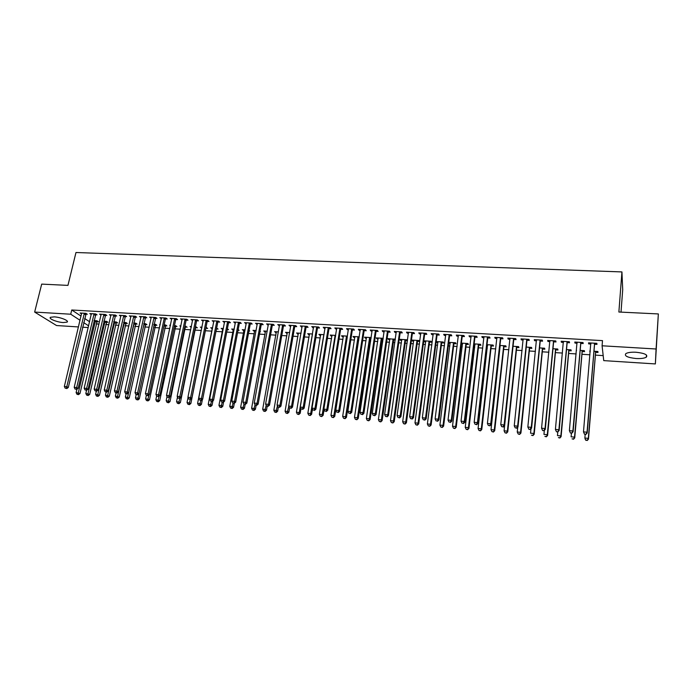 <?xml version="1.0" encoding="UTF-8"?>
<svg xmlns="http://www.w3.org/2000/svg" width="693" height="693" viewBox="0 0 693 693"><rect width="100%" height="100%" fill="white"/><g stroke="black" fill="none" stroke-linecap="round" stroke-linejoin="round"><path stroke-width="1.04" d="M54.219 316.866C60.499 317.143 69.473 320.833 67.082 322.115L63.297 322.557C57.112 322.271 48.12 318.624 50.485 317.307L54.219 316.866M636.009 352.243C644.655 353.196 648.085 354.833 646.309 357.164C644.317 358.307 640.904 358.757 636.087 358.524C627.529 357.579 624.116 355.942 625.857 353.612C627.806 352.477 631.184 352.027 636.009 352.243M96.171 323.908L99.012 324.09M105.734 324.506L108.896 324.705M115.376 325.112L118.858 325.329M125.078 325.719L128.889 325.961M134.858 326.334L138.998 326.594M144.707 326.949L149.186 327.226M154.634 327.564L159.459 327.867M164.631 328.196L169.802 328.517M174.705 328.82L180.232 329.166M184.858 329.452L190.731 329.825M195.079 330.093L201.325 330.483M205.379 330.743L211.876 331.15M215.991 331.401L222.34 331.8M226.741 332.077L232.891 332.458M237.578 332.753L243.512 333.125M248.492 333.437L254.227 333.792M259.503 334.121L265.021 334.468M270.599 334.814L275.892 335.152M281.782 335.516L286.859 335.836M293.052 336.218L297.903 336.529M304.418 336.937L309.043 337.222M315.869 337.647L320.261 337.924M327.425 338.375L331.575 338.634M339.068 339.102L342.983 339.345M350.805 339.83L354.469 340.064M358.272 340.298L358.74 340.332M362.638 340.575L366.06 340.783M369.854 341.025L370.677 341.077M374.575 341.32L377.737 341.519M381.522 341.753L382.718 341.831M386.607 342.073L389.518 342.255M393.295 342.489L394.863 342.585M398.735 342.827L401.386 342.992M405.154 343.234L407.103 343.356M410.975 343.598L413.357 343.745M417.117 343.979L419.456 344.126M423.31 344.369L425.424 344.499M429.175 344.733L431.904 344.906M435.75 345.149L437.586 345.261M441.328 345.495L444.464 345.686M448.293 345.928L449.852 346.024M453.586 346.257L457.12 346.483M460.949 346.717L462.222 346.803M465.939 347.028L469.897 347.28M473.709 347.522L474.696 347.583M478.404 347.808L482.778 348.085M486.581 348.319L487.274 348.362M490.965 348.596L495.772 348.9M503.638 349.393L508.879 349.714M516.415 350.19L522.098 350.545M529.305 350.996L535.438 351.377M542.298 351.81L548.891 352.217M555.405 352.624L562.465 353.066M568.624 353.456L576.152 353.924M581.955 354.288L589.968 354.79M595.408 355.128L603.179 355.613M88.245 327.564L82.545 327.2M78.491 326.94L56.549 325.537L34.65 312.075L70.721 314.215L80.076 320.296M621.015 312.127L622.712 289.691L621.942 271.925L75.97 252.512L67.949 285.386L41.693 284.113L34.65 312.075M621.942 271.925L618.875 312.023L658.35 313.938L655.361 363.929L603.742 360.62L602.087 345.79L656.089 348.995L655.361 363.929M106.401 322.176L107.952 322.271L106.618 321.361L103.785 321.188M95.469 314.761L97.055 314.856L95.66 313.912L89.795 313.565L91.303 314.518M125.736 323.371L127.313 323.466L126.013 322.548L123.605 322.401M115.125 315.921L116.727 316.017L115.376 315.064L109.425 314.717L110.958 315.679M145.357 324.575L146.959 324.679L145.695 323.761L143.728 323.64M135.074 317.099L136.703 317.195L135.386 316.242L129.348 315.887L130.916 316.857M165.272 325.805L166.9 325.909L165.679 324.982L164.163 324.887M160.083 324.939L159.65 324.619L160.144 324.645M155.327 318.295L156.982 318.399L155.708 317.437L149.584 317.073L151.178 318.052M185.481 327.053L187.136 327.157L184.91 326.16M180.769 326.568L179.842 325.849L180.899 325.918M175.892 319.516L177.564 319.612L176.343 318.65L170.123 318.278L171.751 319.265M206.003 328.317L207.675 328.421L205.977 327.451M201.81 328.058L200.338 327.105L201.984 327.209M196.769 320.746L198.475 320.85L197.297 319.88L190.973 319.508L192.637 320.504M227.217 329.625L228.534 329.703L227.382 328.768M222.817 329.348L221.145 328.387L223.397 328.525M217.974 322.002L219.707 322.098L218.581 321.128L212.162 320.746L213.851 321.751M248.96 330.959L249.714 331.011L249.056 330.414M243.979 330.656L242.281 329.677L245.14 329.859M239.518 323.267L241.277 323.371L240.194 322.401L233.68 322.011L235.403 323.025M265.471 331.982L263.73 330.994L267.238 331.211M261.4 324.567L263.184 324.671L262.153 323.683L255.535 323.293L257.294 324.324M287.292 333.324L285.525 332.328L289.691 332.588M283.628 325.875L285.447 325.979L284.468 325L277.737 324.601L279.53 325.632M309.468 334.693L307.657 333.688L312.508 333.983M306.219 327.209L308.064 327.321L307.138 326.325L300.303 325.927L302.131 326.966M331.99 336.079L330.145 335.065L335.698 335.412M329.175 328.569L331.046 328.673L330.18 327.685L323.233 327.269L324.107 328.265L325.104 328.326M354.868 337.491L353.785 337.422L352.997 336.469L359.269 336.85M352.503 329.946L354.409 330.059L353.603 329.054L346.535 328.638L347.358 329.643L348.44 329.703M383.099 339.232L382.06 339.163M378.127 338.92L376.94 338.851L376.212 337.889L383.229 338.323M376.212 331.341L378.153 331.453L377.408 330.457L370.218 330.033L370.989 331.037L372.167 331.107M407.493 340.575L406.956 339.778L399.8 339.336L400.467 340.298L401.758 340.376M407.467 340.731L405.674 340.618M400.32 332.77L402.286 332.883L401.611 331.878L394.308 331.445L395.001 332.449L396.292 332.527M429.677 342.099L431.635 342.221L431.046 341.251L423.787 340.809L424.385 341.77L425.771 341.857M424.835 334.217L426.836 334.329L426.221 333.324L418.789 332.883L419.43 333.896L420.824 333.974M454.08 343.607L456.072 343.728L455.544 342.758L448.752 342.342M450.19 343.364L448.648 343.174M449.757 335.689L451.793 335.81L451.247 334.788L443.693 334.347L444.265 335.36L445.764 335.447M478.88 345.131L480.907 345.253L480.448 344.282L474.142 343.893M475.017 344.897L474.029 344.837M475.103 337.179L477.174 337.309L476.697 336.287L469.014 335.836L469.516 336.85L471.136 336.945M504.106 346.691L506.167 346.812L505.777 345.833L499.965 345.478M500.892 338.704L502.997 338.834L502.59 337.803L494.776 337.344L495.209 338.366L496.942 338.47M529.755 348.267L531.852 348.397L531.531 347.418L526.247 347.089M527.13 340.254L529.27 340.384L528.941 339.353L520.989 338.886L521.344 339.916L523.198 340.02M555.838 349.878L557.969 350.008L557.726 349.021L552.979 348.726M553.82 341.831L556.003 341.961L555.743 340.93L547.652 340.454L547.929 341.484L549.913 341.597M582.38 351.507L584.545 351.646L584.381 350.658L580.197 350.398M576.437 350.701L576.481 350.173M580.977 343.433L583.203 343.563L583.03 342.533L574.792 342.047L574.991 343.078L577.096 343.208M602.087 345.79L602.503 340.635L71.743 309.988L81.064 316.121M84.615 318.459L89.605 321.751M594.741 344.248L596.985 344.378L596.846 343.338L588.539 342.853L588.695 343.893L590.878 344.023M595.815 352.339L597.998 352.477L597.877 351.481L593.979 351.247M590.202 351.992L589.76 350.987L590.289 351.013M567.342 342.628L569.542 342.758L569.325 341.727L561.165 341.242L561.399 342.281L563.444 342.403M569.048 350.693L571.197 350.823L570.997 349.835L566.528 349.558M540.41 341.043L542.576 341.164L542.281 340.133L534.26 339.665L534.58 340.696L536.495 340.809M542.74 349.064L544.854 349.194L544.577 348.215L539.552 347.903M513.955 339.475L516.077 339.605L515.705 338.574L507.822 338.115L508.22 339.137L510.013 339.241M516.874 347.47L518.953 347.6L518.598 346.621L513.054 346.283M487.941 337.941L490.038 338.063L489.587 337.041L481.843 336.59L482.311 337.612L483.983 337.708M491.441 345.902L493.485 346.032L493.061 345.053L486.997 344.681M487.577 345.668L486.893 345.625M462.378 336.434L464.431 336.555L463.92 335.533L456.297 335.091L456.834 336.105L458.394 336.2M466.432 344.36L468.442 344.49L467.948 343.52L461.391 343.113M462.552 344.126L461.278 344.049M437.24 334.944L439.258 335.065L438.678 334.052L431.193 333.61L431.791 334.624L433.246 334.71M441.831 342.844L443.806 342.974L443.251 342.004L436.218 341.571M437.933 342.611L436.166 341.97M412.526 333.489L414.509 333.602L413.86 332.597L406.496 332.164L407.163 333.168L408.506 333.246M417.628 341.354L419.577 341.476L418.953 340.514L411.737 340.072L412.378 341.034L413.712 341.112M388.219 332.051L390.168 332.164L389.457 331.159L382.215 330.734L382.943 331.739L384.182 331.817M395.313 339.414L387.959 338.608L388.66 339.57L389.89 339.648M395.235 339.977L393.823 339.891M364.31 330.639L366.225 330.752L365.454 329.755L358.333 329.331L359.121 330.336L360.256 330.405M371.067 338.487L370.391 338.444M366.45 338.201L365.315 338.132L364.553 337.179L371.197 337.586M340.791 329.253L342.68 329.366L341.84 328.369L334.832 327.954L335.689 328.95L336.72 329.01M343.381 336.781L342.342 336.72L341.528 335.767L347.436 336.131M317.645 327.884L319.508 327.997L318.615 327.001L311.72 326.594L313.574 327.642M320.686 335.386L318.858 334.373L324.055 334.693M294.88 326.542L296.708 326.646L295.755 325.658L288.972 325.26L290.791 326.299M298.336 334.009L296.552 333.004L301.057 333.281M272.47 325.216L274.272 325.32L273.267 324.341L266.588 323.943L268.373 324.974M276.342 332.649L274.584 331.661L278.421 331.895M250.416 323.917L252.191 324.021L251.135 323.042L244.56 322.652L246.301 323.674M259.953 331.644L260.429 331.67L260.022 331.289M254.686 331.315L252.962 330.336L256.15 330.526M228.707 322.635L230.448 322.739L229.348 321.76L222.877 321.379L224.584 322.392M238.046 330.292L239.085 330.353L238.184 329.556M233.359 329.998L231.67 329.028L234.225 329.184M207.337 321.37L209.052 321.474L207.9 320.504L201.524 320.123L203.205 321.128M216.467 328.958L218.07 329.062L216.64 328.11M212.361 328.707L210.707 327.746L212.647 327.867M186.287 320.131L187.985 320.227L186.781 319.256L180.509 318.893L182.155 319.88M195.703 327.685L197.366 327.78L195.4 326.81M191.225 327.408L190.055 326.481L191.398 326.559L191.216 327.408M165.566 318.901L167.23 319.005L165.991 318.035L159.814 317.68L161.426 318.659M175.338 326.429L176.975 326.524L174.497 325.528M170.383 325.745L169.707 325.234L170.487 325.277M145.158 317.697L146.803 317.792L145.513 316.84L139.432 316.476L141.008 317.455M155.275 325.19L156.887 325.286L155.648 324.367L153.907 324.263M125.061 316.51L126.672 316.606L125.346 315.653L119.352 315.298L120.903 316.268M135.507 323.969L137.101 324.073L135.819 323.155L133.628 323.016M105.258 315.341L106.852 315.436L105.475 314.483L99.575 314.137L101.1 315.098M116.034 322.773L117.602 322.869L116.277 321.959L113.652 321.795M85.75 314.189L87.318 314.284L85.906 313.34L80.093 312.993L81.583 313.946M96.838 321.587L98.38 321.682L97.02 320.772L93.979 320.59M83.636 322.609L88.643 325.866M658.35 313.938L656.089 348.995M71.743 309.988L70.721 314.215M588.781 342.87L588.695 343.893M589.994 350.996L589.916 351.975M575.077 342.065L574.991 343.078M561.495 341.268L561.399 342.281M548.024 340.471L547.929 341.484M534.675 339.691L534.58 340.696M521.448 338.912L521.344 339.916M508.324 338.141L508.22 339.137M495.322 337.378L495.209 338.366M482.423 336.625L482.311 337.612M469.637 335.871L469.516 336.85M456.956 335.126L456.834 336.105M444.386 334.39L444.265 335.36M448.813 342.342L448.7 343.269M431.921 333.654L431.791 334.624M436.616 341.597L436.495 342.524M419.56 332.926L419.43 333.896M424.514 340.852L424.385 341.77M407.302 332.207L407.163 333.168M412.508 340.116L412.378 341.034M395.14 331.497L395.001 332.449M400.597 339.388L400.467 340.298M383.082 330.786L382.943 331.739M388.79 338.66L388.66 339.57M371.127 330.085L370.989 331.037M377.07 337.941L376.94 338.851M359.269 329.392L359.121 330.336M365.454 337.231L365.315 338.132M347.505 328.699L347.358 329.643M353.924 336.529L353.785 337.422M335.836 328.014L335.689 328.95M342.481 335.828L342.342 336.72M324.263 327.33L324.107 328.265M331.133 335.126L330.994 336.018M312.786 326.663L312.63 327.59M319.88 334.442L319.733 335.325M301.394 325.987L301.238 326.914M308.706 333.749L308.558 334.632M290.098 325.329L289.943 326.247M297.626 333.073L297.47 333.957M278.889 324.671L278.733 325.589M286.633 332.397L286.478 333.272M267.775 324.012L267.611 324.93M275.719 331.73L275.563 332.605M256.748 323.371L256.575 324.281M264.891 331.063L264.735 331.938M245.798 322.73L245.634 323.631M254.149 330.405L253.993 331.271M234.944 322.089L234.771 322.99M243.486 329.755L243.33 330.613M224.168 321.457L223.995 322.358M232.909 329.106L232.744 329.963M213.479 320.824L213.305 321.725M222.41 328.465L222.245 329.314M202.876 320.209L202.694 321.093M211.989 327.824L211.824 328.673M192.351 319.586L192.169 320.478M201.654 327.191L201.481 328.04M181.904 318.971L181.722 319.854M171.543 318.364L171.362 319.248M161.261 317.758L161.071 318.641M151.048 317.16L150.866 318.035M140.922 316.571L140.731 317.437M130.873 315.973L130.674 316.84M120.894 315.393L120.695 316.251M113.765 314.969L96.682 389.31L94.17 389.085L110.793 315.67M103.881 314.388L86.642 388.426L84.148 388.21L100.961 315.09M91.389 313.738L91.207 314.509M81.679 313.262L81.523 313.938M584.52 434.26L585.94 434.39L584.52 434.26L583.489 431.878L590.783 342.983M584.45 433.948L583.489 431.878L587.032 432.189L587.196 432.978L594.507 344.897L595.278 343.252M594.603 343.208L587.032 432.189L585.871 434.078M590.886 343.893L590.566 342.974M585.94 434.39L587.196 432.978M585.178 434.32L584.866 438.054L588.322 438.357L588.478 439.111L595.582 352.971L596.327 351.386M587.196 440.194L585.81 440.072L587.257 440.488L588.322 438.357L595.685 351.351M585.88 440.367L585.031 438.799L585.81 440.072M588.478 439.111L587.257 440.488M570.434 433.021L571.838 433.142L570.434 433.021L569.386 430.648L577.009 342.177M570.348 432.709L569.386 430.648L572.894 430.959L573.111 431.748L580.743 344.083L581.514 342.437M580.803 342.403L572.894 430.959L571.76 432.83M577.122 342.974L576.845 342.169M571.838 433.142L573.111 431.748M556.479 431.791L557.874 431.912L556.479 431.791L555.414 429.426L563.357 341.372M556.375 431.479L555.414 429.426L558.896 429.729L559.147 430.518L567.099 343.269L567.87 341.64M567.117 341.597L558.896 429.729L557.77 431.6M563.478 342.065L563.244 341.372M557.874 431.912L559.147 430.518M571.43 433.108L571.101 436.824L574.532 437.127L574.731 437.881L582.146 352.139L582.882 350.563M573.414 438.955L572.046 438.825L573.501 439.249L574.532 437.127L582.207 350.519M574.731 437.881L573.501 439.249M557.796 431.904L557.458 435.602L560.862 435.906L561.096 436.659L568.823 351.316L569.559 349.748M559.762 437.725L558.402 437.604L559.857 438.019L560.862 435.906L568.84 349.705M561.096 436.659L559.857 438.019M542.645 430.57L544.022 430.691L542.645 430.57L541.571 428.213L549.835 340.584M542.524 430.258L541.571 428.213L545.019 428.517L545.313 429.305L553.577 342.472L554.357 340.843M553.56 340.8L545.019 428.517L543.91 430.379M549.956 341.155L549.766 340.575M544.022 430.691L545.313 429.305M528.941 429.357L530.301 429.478L528.941 429.357L527.841 427.018L536.425 339.795M528.802 429.045L527.841 427.018L531.262 427.312L531.6 428.101L540.176 341.675L540.947 340.055M540.116 340.012L531.262 427.312L530.171 429.166M530.301 429.478L531.6 428.101M544.326 430.37L543.944 434.39L547.305 434.693L547.591 435.447L555.604 350.502L556.349 348.934M546.223 436.503L544.88 436.382L546.335 436.807L547.305 434.693L555.595 348.891M547.591 435.447L546.335 436.807M530.977 428.759L530.535 433.194L533.879 433.489L534.19 434.242L542.506 349.688L543.251 348.137M532.804 435.299L531.47 435.178L532.934 435.594L533.879 433.489L542.454 348.085M534.19 434.242L532.934 435.594M526.793 339.224L517.636 426.126L514.241 425.823L523.128 339.016M527.659 339.275L526.888 340.887L518.009 426.914L517.636 426.126L516.554 427.971L515.194 427.85L516.554 427.971M516.701 428.283L518.009 426.914M514.241 425.823L515.194 427.85M517.749 427.183L517.247 432.008L520.564 432.302L520.919 433.056L529.521 348.891L530.258 347.34M519.507 434.095L518.182 433.983L519.646 434.398L520.564 432.302L529.435 347.288M518.182 433.983L517.247 432.008M520.919 433.056L519.646 434.398M513.582 338.453L504.123 424.939L500.762 424.644L509.953 338.236M514.483 338.505L513.712 340.107L504.539 425.727L504.123 424.939L503.057 426.775L501.715 426.663L503.057 426.775M503.222 427.096L504.539 425.727M500.762 424.644L501.715 426.663M513.028 346.474L504.08 430.829L507.363 431.124L507.752 431.878L516.64 348.094L517.385 346.543M506.323 432.908L505.006 432.796L506.479 433.212L507.363 431.124L516.519 346.491M505.006 432.796L504.08 430.829M507.752 431.878L506.479 433.212M500.485 337.682L490.731 423.769L487.404 423.475L496.881 337.474M501.429 337.734L500.649 339.336L491.181 424.558L490.731 423.769L489.682 425.597L488.348 425.485L489.682 425.597M489.864 425.918L491.181 424.558M487.404 423.475L488.348 425.485M487.5 336.919L477.46 422.609L474.159 422.323L483.931 336.711M488.478 336.98L487.699 338.565L477.953 423.397L477.46 422.609L476.42 424.437L475.103 424.315L476.42 424.437M476.619 424.748L477.953 423.397M474.159 422.323L475.103 424.315M474.627 336.166L464.301 421.457L461.036 421.171L471.084 335.958M475.641 336.226L474.861 337.803L464.83 422.245L464.301 421.457L463.279 423.276L461.971 423.163L463.279 423.276M463.496 423.588L464.83 422.245M461.036 421.171L461.971 423.163M461.859 335.412L451.264 420.322L448.016 420.036L458.35 335.204M462.915 335.473L462.136 337.049L451.827 421.11L451.264 420.322L450.251 422.124L448.96 422.011L450.251 422.124M450.485 422.444L451.827 421.11M448.016 420.036L448.96 422.011M449.203 334.667L438.331 419.187L435.117 418.91L445.729 334.468M450.294 334.736L449.514 336.304L438.938 419.975L438.331 419.187L437.344 420.989L436.053 420.876L437.344 420.989M437.578 421.301L438.938 419.975M435.117 418.91L436.053 420.876M436.651 333.931L425.519 418.07L422.332 417.784L433.203 333.731M437.777 334L436.997 335.559L426.152 418.858L425.519 418.07L424.54 419.863L423.267 419.75L424.54 419.863M424.792 420.175L426.152 418.858M422.332 417.784L423.267 419.75M424.211 333.203L412.811 416.952L409.65 416.675L420.79 333.004M425.363 333.272L424.584 334.823L413.478 417.74L412.811 416.952L411.841 418.745L410.585 418.633L411.841 418.745M412.118 419.057L413.478 417.74M409.65 416.675L410.585 418.633M411.867 332.475L400.216 415.852L397.08 415.583L408.48 332.276M413.054 332.545L412.283 334.095L400.918 416.64L400.216 415.852L399.263 417.636L398.007 417.524L399.263 417.636M399.54 417.948L400.918 416.64M397.08 415.583L398.007 417.524M399.636 331.756L387.725 414.76L384.615 414.492L396.275 331.566M400.849 331.834L400.078 333.376L388.461 415.549L387.725 414.76L386.781 416.536L385.542 416.424L386.781 416.536M387.084 416.848L388.461 415.549M384.615 414.492L385.542 416.424M500.19 345.495L491.016 429.66L494.274 429.955L494.707 430.708L503.872 347.297L504.608 345.764M493.243 431.739L491.943 431.618L493.425 432.034L494.274 429.955L503.716 345.712M491.943 431.618L491.016 429.66M494.707 430.708L493.425 432.034M487.525 344.716L478.075 428.508L481.297 428.794L481.765 429.547L491.207 346.517L491.952 344.984M480.284 430.57L478.993 430.457L480.474 430.864L481.297 428.794L491.016 344.932M478.993 430.457L478.075 428.508M481.765 429.547L480.474 430.864M474.956 343.945L465.237 427.356L468.442 427.642L468.944 428.395L478.646 345.738L479.391 344.222M467.437 429.409L466.155 429.296L467.636 429.712L468.442 427.642L478.421 344.161M466.155 429.296L465.237 427.356M468.944 428.395L467.636 429.712M462.5 343.182L452.512 426.221L455.682 426.498L456.219 427.252L466.19 344.975L466.935 343.451M454.695 428.265L453.43 428.153L454.911 428.569L455.682 426.498L465.93 343.39M453.43 428.153L452.512 426.221M456.219 427.252L454.911 428.569M450.147 342.429L439.899 425.095L443.044 425.372L443.615 426.126L453.837 344.204L454.582 342.697M442.065 427.131L440.809 427.018L442.299 427.425L443.044 425.372L453.551 342.637M440.809 427.018L439.899 425.095M443.615 426.126L442.299 427.425M437.889 341.675L427.382 423.969L430.5 424.255L431.107 425L441.588 343.451L442.333 341.944M429.539 426.004L428.291 425.892L429.781 426.299L430.5 424.255L441.268 341.883M428.291 425.892L427.382 423.969M431.107 425L429.781 426.299M425.736 340.93L414.977 422.86L418.07 423.137L418.711 423.891L429.443 342.697L430.188 341.199M417.125 424.878L415.887 424.774L417.377 425.181L418.07 423.137L429.088 341.138M415.887 424.774L414.977 422.86M418.711 423.891L417.377 425.181M413.686 340.185L402.676 421.76L405.743 422.037L406.41 422.791L417.385 341.952L418.13 340.462M404.807 423.778L403.577 423.666L405.076 424.073L405.743 422.037L417.004 340.393M403.577 423.666L402.676 421.76M406.41 422.791L405.076 424.073M401.723 339.457L390.471 420.668L393.511 420.946L394.222 421.699L405.44 341.216L406.185 339.726M392.593 422.678L391.38 422.565L392.879 422.973L393.511 420.946L405.024 339.657M391.38 422.565L390.471 420.668M394.222 421.699L392.879 422.973M387.5 331.046L375.337 413.678L372.262 413.409L384.165 330.856M388.747 331.124L387.967 332.657L376.108 414.466L375.337 413.678L374.411 415.445L373.18 415.341L374.411 415.445M374.722 415.757L376.108 414.466M372.262 413.409L373.18 415.341M389.864 338.73L378.378 419.594L381.393 419.863L382.129 420.616L393.581 340.48L394.326 338.998M380.483 421.587L379.27 421.474L380.778 421.881L381.393 419.863L393.13 338.929M379.27 421.474L378.378 419.594M382.129 420.616L380.778 421.881M375.467 330.344L363.063 412.604L360.005 412.335L372.158 330.145M376.741 330.414L375.97 331.947L363.868 413.392L363.063 412.604L362.144 414.362L360.923 414.258L362.144 414.362M362.474 414.683L363.868 413.392M360.005 412.335L360.923 414.258M378.101 338.011L366.372 418.52L369.369 418.789L370.131 419.542L381.817 339.752L382.562 338.279M368.468 420.504L367.273 420.391L368.78 420.798L369.369 418.789L381.341 338.21M367.273 420.391L366.372 418.52M370.131 419.542L368.78 420.798M363.53 329.643L350.883 411.538L347.86 411.278L360.247 329.444M364.839 329.712L364.059 331.237L351.723 412.326L350.883 411.538L349.982 413.297L348.778 413.184L349.982 413.297M350.32 413.608L351.723 412.326M347.86 411.278L348.778 413.184M366.432 337.292L354.478 417.455L357.441 417.723L358.238 418.468L370.157 339.033L370.902 337.569M356.557 419.43L355.37 419.326L356.878 419.733L357.441 417.723L369.646 337.491M355.37 419.326L354.478 417.455M358.238 418.468L356.878 419.733M351.689 328.941L338.816 410.481L335.81 410.221L348.44 328.751M353.032 329.019L352.252 330.535L339.683 411.27L338.816 410.481L337.924 412.231L336.729 412.127L337.924 412.231M338.271 412.543L339.683 411.27M335.81 410.221L336.729 412.127M354.859 336.581L342.671 416.398L345.616 416.658L346.439 417.411L358.584 338.314L359.251 336.989M344.742 418.364L343.563 418.26L345.071 418.667L345.616 416.658L358.047 336.781M343.563 418.26L342.671 416.398M346.439 417.411L345.071 418.667M339.951 328.257L326.845 409.433L323.865 409.173L336.72 328.066M341.32 328.335L340.54 329.842L327.737 410.221L326.845 409.433L325.97 411.183L324.774 411.07L325.97 411.183M326.325 411.495L327.737 410.221M323.865 409.173L324.774 411.07M343.373 335.88L330.968 415.35L333.887 415.609L334.745 416.363L347.28 337.136M333.021 417.316L331.852 417.203L333.368 417.61L333.887 415.609L346.535 336.07M331.852 417.203L330.968 415.35M334.745 416.363L333.368 417.61M328.3 327.572L314.969 408.402L312.015 408.142L325.104 327.382M329.703 327.65L328.924 329.158L315.895 409.182L314.969 408.402L314.102 410.135L312.924 410.031L314.102 410.135M314.475 410.447L315.895 409.182M312.015 408.142L312.924 410.031M331.982 335.178L319.352 414.31L322.245 414.57L323.137 415.324L324.055 409.58M321.396 416.268L320.244 416.164L321.751 416.562L322.245 414.57L335.117 335.369M320.244 416.164L319.352 414.31M323.137 415.324L321.751 416.562M316.753 326.888L303.196 407.371L300.268 407.112L313.574 326.706M318.174 326.975L317.394 328.473L304.149 408.16L303.196 407.371L302.347 409.095L301.169 408.991L302.347 409.095M302.728 409.407L304.149 408.16M300.268 407.112L301.169 408.991M320.677 334.485L307.839 413.288L310.707 413.539L311.625 414.293L312.474 409.095M309.866 415.228L308.723 415.124L310.239 415.523L310.707 413.539L323.796 334.676M308.723 415.124L307.839 413.288M311.625 414.293L310.239 415.523M305.292 326.221L291.519 406.349L288.617 406.089L302.139 326.031M306.748 326.308L305.968 327.798L292.507 407.137L291.519 406.349L290.679 408.073L289.518 407.969L290.679 408.073M291.077 408.385L292.507 407.137M288.617 406.089L289.518 407.969M309.468 333.801L296.413 412.266L299.263 412.517L300.208 413.271L300.987 408.601M298.432 414.197L297.297 414.093L298.813 414.501L298.432 414.197L299.263 412.517L312.491 334.104M297.297 414.093L296.413 412.266M300.208 413.271L298.813 414.501M293.927 325.554L279.937 405.336L277.061 405.084L290.8 325.372M295.409 325.641L294.629 327.122L280.951 406.124L279.937 405.336L279.106 407.051L277.954 406.947L279.106 407.051M279.513 407.363L280.951 406.124M277.061 405.084L277.954 406.947M298.345 333.116L285.083 411.252L287.907 411.503L288.877 412.257L289.596 408.03M287.093 413.175L285.958 413.071L287.482 413.478L287.093 413.175L288.773 406.419M285.958 413.071L285.083 411.252M288.877 412.257L287.482 413.478M282.649 324.887L268.451 404.331L265.592 404.08L279.548 324.705M284.156 324.982L283.376 326.455L269.499 405.119L268.451 404.331L267.637 406.037L266.493 405.942L267.637 406.037M268.052 406.349L269.499 405.119M265.592 404.08L266.493 405.942M287.3 332.441L273.839 410.247L276.637 410.499L277.642 411.244L278.335 407.241M275.831 412.162L274.714 412.066L276.238 412.465L275.831 412.162L277.443 405.881M274.714 412.066L273.839 410.247M277.642 411.244L276.238 412.465M271.465 324.229L257.06 403.335L254.227 403.083L268.39 324.055M272.999 324.324L272.219 325.797L258.134 404.123L257.06 403.335L256.254 405.041L255.119 404.937L256.254 405.041M256.687 405.353L258.134 404.123M254.227 403.083L255.119 404.937M276.351 331.765L262.682 409.251L265.462 409.494L266.493 410.247L267.195 406.28M264.674 411.157L263.557 411.062L265.081 411.46L264.674 411.157L266.199 405.336M263.557 411.062L262.682 409.251M266.493 410.247L265.081 411.46M260.369 323.579L245.764 402.347L242.948 402.096L257.32 323.406M261.928 323.674L261.148 325.138L246.855 403.127L245.764 402.347L244.967 404.045L243.841 403.941L244.967 404.045M245.409 404.357L246.855 403.127M242.948 402.096L243.841 403.941M265.488 331.107L251.62 408.255L254.383 408.506L255.431 409.26L256.141 405.301M253.595 410.161L252.495 410.065L254.019 410.464L253.595 410.161L255.05 404.79M252.495 410.065L251.62 408.255M255.431 409.26L254.019 410.464M249.359 322.938L234.555 401.368L231.765 401.126L246.327 322.756M250.944 323.025L250.164 324.489L235.681 402.148L234.555 401.368L233.766 403.057L232.657 402.962L233.766 403.057M234.217 403.369L235.681 402.148M231.765 401.126L232.657 402.962M254.703 330.44L240.644 407.276L243.382 407.519L244.456 408.272L245.183 404.34M242.611 409.173L241.511 409.078L243.044 409.468L242.611 409.173L244.014 404.071M241.511 409.078L240.644 407.276M244.456 408.272L243.044 409.468M238.435 322.297L223.432 400.389L220.669 400.147L235.429 322.115M240.047 322.384L239.267 323.839L224.584 401.178L223.432 400.389L222.661 402.079L221.552 401.983L222.661 402.079M223.12 402.39L224.584 401.178M220.669 400.147L221.552 401.983M244.005 329.79L229.755 406.306L232.467 406.548L233.576 407.293L234.321 403.283M231.705 408.194L230.622 408.09L232.146 408.489L231.705 408.194L233.082 403.257M230.622 408.09L229.755 406.306M233.576 407.293L232.146 408.489M227.599 321.656L212.404 399.428L209.658 399.185L224.619 321.483M229.227 321.751L228.456 323.198L213.583 400.216L212.404 399.428L211.642 401.108L210.542 401.013L211.642 401.108M212.119 401.42L213.583 400.216M209.658 399.185L210.542 401.013M233.385 329.132L218.953 405.336L221.647 405.578L222.774 406.332L223.596 402.001M220.894 407.215L219.811 407.12L221.344 407.519L220.894 407.215L222.262 402.312M219.811 407.12L218.953 405.336M222.774 406.332L221.344 407.519M216.848 321.024L201.464 398.475L198.744 398.232L213.886 320.85M218.503 321.119L217.723 322.566L202.668 399.255L201.464 398.475L200.71 400.147L199.627 400.052L200.71 400.147M201.195 400.459L202.668 399.255M198.744 398.232L199.627 400.052M222.843 328.491L208.229 404.383L210.906 404.617L212.049 405.37L212.95 400.736M210.161 406.254L209.095 406.159L210.62 406.548L210.161 406.254L211.53 401.368M209.095 406.159L208.229 404.383M212.049 405.37L210.62 406.548M206.176 320.4L190.61 397.522L187.916 397.288L203.24 320.227M207.857 320.495L207.077 321.933L191.84 398.302L190.61 397.522L189.873 399.185L188.791 399.099L189.873 399.185M190.358 399.497L191.84 398.302M187.916 397.288L188.791 399.099M216.511 328.733L216.874 328.127M212.387 327.85L197.592 403.43L200.242 403.664L201.42 404.417L202.391 399.48M199.515 405.292L198.449 405.197L199.982 405.596L199.515 405.292L200.883 400.433M198.449 405.197L197.592 403.43M201.42 404.417L199.982 405.596M195.591 319.776L179.842 396.578L177.165 396.344L192.68 319.603M197.297 319.88L196.517 321.309L181.098 397.366L179.842 396.578L179.115 398.241L178.04 398.146L179.115 398.241M179.617 398.553L181.098 397.366M177.165 396.344L178.04 398.146M188.037 397.539L187.041 402.486L190.87 403.473L205.76 328.872L206.505 327.486M188.946 404.34L187.898 404.244L189.432 404.643L188.946 404.34L190.315 399.497M187.898 404.244L187.041 402.486M190.87 403.473L189.432 404.643M185.083 319.161L169.161 395.642L166.502 395.417L182.198 318.988M186.807 319.282L186.036 320.686L170.435 396.431L169.161 395.642L168.442 397.306L167.377 397.21L168.442 397.306M168.953 397.609L170.435 396.431M166.502 395.417L167.377 397.21M177.495 397.011L176.568 401.55L180.397 402.529L195.461 328.231L196.206 326.853M178.465 403.395L177.417 403.309L178.95 403.698L178.465 403.395L179.877 398.345M177.417 403.309L176.568 401.55M180.397 402.529L178.95 403.698M174.662 318.546L158.567 394.715L155.925 394.49L171.795 318.382M176.394 318.685L175.632 320.071L159.866 395.504L158.567 394.715L157.848 396.37L156.8 396.275L157.848 396.37M158.376 396.682L159.866 395.504M155.925 394.49L156.8 396.275M167.03 396.491L166.173 400.623L170.01 401.602L185.239 327.598L185.975 326.238M168.061 402.46L167.022 402.364L168.564 402.763L168.061 402.46L169.525 397.15M167.022 402.364L166.173 400.623M170.01 401.602L168.564 402.763M164.319 317.94L148.051 393.797L145.435 393.572L161.478 317.775M166.06 318.096L165.315 319.456L149.367 394.577L148.051 393.797L147.349 395.443L146.301 395.348L147.349 395.443M147.878 395.755L149.367 394.577M145.435 393.572L146.301 395.348M156.644 395.963L155.864 399.696L159.702 400.675L175.823 325.632M157.735 401.533L156.713 401.438L158.247 401.827L157.735 401.533L159.26 395.98M156.713 401.438L155.864 399.696M159.702 400.675L158.247 401.827M154.054 317.342L137.612 392.888L135.022 392.662L151.23 317.169M155.804 317.507L138.964 393.667L137.612 392.888L136.919 394.525L135.88 394.43L136.919 394.525M137.465 394.837L138.964 393.667L138.002 398.103L139.31 398.847L155.734 324.437M135.022 392.662L135.88 394.43M146.353 395.382L145.625 398.787L149.471 399.757L165.74 325.034M147.496 400.615L146.474 400.519L148.007 400.909L147.496 400.615L149.073 394.819M146.474 400.519L145.625 398.787M149.471 399.757L148.007 400.909M143.867 316.744L127.261 391.978L124.688 391.753L141.069 316.58M145.634 316.926L128.629 392.758L127.261 391.978L126.576 393.615L125.546 393.52L126.576 393.615M127.131 393.927L128.629 392.758M124.688 391.753L125.546 393.52M136.174 394.603L135.473 397.877L138.002 398.103L137.327 399.696L136.313 399.601L137.327 399.696M153.803 324.757L154.037 324.272M136.313 399.601L135.473 397.877M139.31 398.847L137.855 399.991M133.758 316.147L116.987 391.086L114.432 390.861L130.977 315.982M135.533 316.346L118.382 391.866L116.987 391.086L116.32 392.714L115.298 392.619L116.32 392.714M116.874 393.018L118.382 391.866M114.432 390.861L115.298 392.619M126.083 393.823L125.39 396.976L129.236 397.947L145.807 323.839M127.235 398.787L126.23 398.7L127.772 399.081L127.235 398.787L144.092 323.657M126.23 398.7L125.39 396.976M129.236 397.947L127.772 399.081M123.726 315.558L106.8 390.194L104.262 389.968L120.963 315.393M125.511 315.774L108.212 390.973L106.8 390.194L106.133 391.814L105.119 391.727L106.133 391.814M106.696 392.125L108.212 390.973M104.262 389.968L105.119 391.727M116.086 392.948L115.393 396.084L119.239 397.046L135.949 323.25M117.23 397.886L116.225 397.799L117.767 398.18L117.23 397.886L134.225 323.059M116.225 397.799L115.393 396.084M119.239 397.046L117.767 398.18M115.566 315.202L98.111 390.081L96.682 389.31L96.032 390.921L95.019 390.835L96.032 390.921M96.604 391.233L98.111 390.081M94.17 389.085L95.019 390.835M106.159 392.073L105.457 395.192L109.312 396.162L126.169 322.661M107.285 396.994L106.298 396.898L107.839 397.288L107.285 396.994L124.437 322.453M106.298 396.898L105.457 395.192M109.312 396.162L107.839 397.288M105.7 314.639L88.098 389.206L86.642 388.426L86.001 390.038L85.005 389.951L86.001 390.038M86.582 390.35L88.098 389.206M84.148 388.21L85.005 389.951M96.318 391.207L95.608 394.308L99.454 395.279L116.459 322.08M97.427 396.101L96.44 396.015L97.982 396.396L97.427 396.101L114.709 321.855M96.44 396.015L95.608 394.308M99.454 395.279L97.982 396.396M94.075 313.816L76.689 387.56L74.203 387.344L91.372 313.66M95.903 314.076L78.162 388.331L76.689 387.56L76.048 389.163L75.061 389.076L76.048 389.163M76.637 389.475L78.162 388.331M74.203 387.344L75.061 389.076M86.538 390.341L85.828 393.433L89.683 394.404L106.817 321.5M87.639 395.218L86.66 395.131L88.202 395.521L87.639 395.218L105.059 321.266M86.66 395.131L85.828 393.433M89.683 394.404L88.202 395.521M84.338 313.245L66.797 386.694L64.345 386.477L81.661 313.089M86.175 313.513L68.295 387.474L66.797 386.694L66.173 388.297L65.185 388.21L66.173 388.297M66.771 388.6L68.295 387.474M64.345 386.477L65.185 388.21M76.888 389.284L76.117 392.567L79.972 393.529L97.245 320.928M77.919 394.343L76.949 394.256L78.491 394.646L77.919 394.343L95.478 320.677M76.949 394.256L76.117 392.567M79.972 393.529L78.491 394.646M594.507 343.39L594.646 344.43M594.369 343.858L594.507 344.897M590.843 343.174L590.904 343.615M595.582 352.971L595.452 351.983M595.72 352.512L595.59 351.524M580.708 342.576L580.881 343.615M580.561 343.044L580.743 344.083M567.021 341.779L567.246 342.81M566.883 342.238L567.099 343.269M582.146 352.139L581.973 351.152M582.285 351.689L582.111 350.701M568.823 351.316L568.606 350.329M568.953 350.866L568.745 349.878M553.464 340.982L553.724 342.013M553.317 341.441L553.577 342.472M540.02 340.185L540.315 341.216M539.873 340.644L540.176 341.675M555.604 350.502L555.362 349.515M555.743 350.052L555.5 349.064M542.506 349.688L542.221 348.709M542.645 349.237L542.359 348.258M526.689 339.405L527.026 340.436M526.55 339.865L526.888 340.887M529.521 348.891L529.201 347.912M529.66 348.44L529.339 347.462M513.478 338.626L513.86 339.657M513.34 339.085L513.712 340.107M516.64 348.094L516.285 347.115M516.779 347.643L516.424 346.665M500.381 337.855L500.796 338.886M500.242 338.314L500.649 339.336M487.396 337.093L487.846 338.115M487.257 337.543L487.699 338.565M474.523 336.339L475.008 337.361M474.376 336.789L474.861 337.803M461.763 335.585L462.283 336.607M461.616 336.036L462.136 337.049M449.107 334.84L449.662 335.862M448.96 335.291L449.514 336.304M436.555 334.104L437.144 335.117M436.408 334.546L436.997 335.559M424.116 333.376L424.74 334.381M423.96 333.818L424.584 334.823M411.772 332.649L412.43 333.654M411.625 333.09L412.283 334.095M399.54 331.93L400.225 332.935M399.385 332.371L400.078 333.376M503.872 347.297L503.473 346.327M504.01 346.855L503.62 345.885M491.207 346.517L490.774 345.547M491.346 346.076L490.921 345.105M478.646 345.738L478.179 344.767M478.785 345.305L478.326 344.326M466.19 344.975L465.696 344.005M466.337 344.534L465.835 343.563M453.837 344.204L453.309 343.243M453.984 343.771L453.456 342.801M441.588 343.451L441.025 342.481M441.736 343.018L441.172 342.047M429.443 342.697L428.846 341.736M429.582 342.264L428.993 341.303M417.385 341.952L416.762 340.991M417.532 341.528L416.909 340.558M405.44 341.216L404.781 340.254M405.578 340.783L404.929 339.821M387.404 331.219L388.123 332.224M387.248 331.652L387.967 332.657M393.581 340.48L392.896 339.527M393.728 340.055L393.044 339.094M375.363 330.509L376.117 331.514M375.216 330.942L375.97 331.947M381.817 339.752L381.098 338.799M381.964 339.327L381.254 338.375M363.435 329.807L364.215 330.804M363.279 330.24L364.059 331.237M370.157 339.033L369.404 338.08M370.305 338.608L369.551 337.656M351.594 329.114L352.408 330.111M351.438 329.539L352.252 330.535M358.584 338.314L357.805 337.361M358.731 337.898L357.952 336.945M339.856 328.421L340.696 329.418M339.7 328.846L340.54 329.842M347.098 337.604L346.292 336.659M347.245 337.188L346.448 336.235M328.205 327.737L329.071 328.733M328.049 328.161L328.924 329.158M335.499 336.659L334.875 335.949M335.577 336.166L335.031 335.533M316.658 327.061L317.55 328.049M316.502 327.486L317.394 328.473M305.197 326.386L306.124 327.373M305.041 326.81L305.968 327.798M293.832 325.719L294.785 326.706M293.676 326.134L294.629 327.122M282.553 325.052L283.532 326.039M282.397 325.476L283.376 326.455M271.37 324.393L272.375 325.381M271.214 324.818L272.219 325.797M260.273 323.744L261.304 324.722M260.118 324.159L261.148 325.138M249.263 323.094L250.32 324.073M249.108 323.51L250.164 324.489M238.34 322.453L239.423 323.432M238.184 322.869L239.267 323.839M227.503 321.821L228.612 322.791M227.347 322.228L228.456 323.198M216.753 321.188L217.888 322.158M216.588 321.595L217.723 322.566M206.081 320.556L207.242 321.526M205.925 320.963L207.077 321.933M195.495 319.932L196.673 320.902M195.331 320.339L196.517 321.309M184.988 319.317L186.192 320.287M184.832 319.724L186.036 320.686M174.567 318.702L175.797 319.672M174.411 319.109L175.632 320.071M185.239 327.598L184.702 327.174M185.395 327.2L184.788 326.732M164.224 318.096L165.471 319.057M164.059 318.503L165.315 319.456M175.095 326.975L174.315 326.377M175.251 326.576L174.411 325.935M153.959 317.489L155.232 318.451M153.794 317.896L155.067 318.849M165.021 326.351L164.016 325.589M165.177 325.961L164.102 325.147M143.772 316.892L145.071 317.853M143.607 317.29L144.906 318.252M155.033 325.727L153.785 324.818M155.189 325.338L153.941 324.419M133.662 316.303L134.979 317.255M133.498 316.701L134.814 317.654M145.106 325.121L143.841 324.203M145.261 324.731L144.005 323.813M123.631 315.713L124.965 316.666M123.467 316.103L124.801 317.056M135.265 324.506L133.974 323.596M135.421 324.125L134.139 323.207M113.669 315.124L115.029 316.077M113.513 315.523L114.865 316.467M125.485 323.908L124.186 322.99M125.641 323.518L124.342 322.609M103.785 314.544L105.163 315.497M103.629 314.934L105.007 315.887M115.783 323.302L114.458 322.392M115.939 322.921L114.622 322.011M93.979 313.964L95.374 314.917M93.815 314.362L95.218 315.306M106.15 322.713L104.808 321.803M106.306 322.323L104.964 321.413M84.243 313.392L85.663 314.345M84.078 313.782L85.499 314.726M96.587 322.115L95.227 321.214M96.743 321.734L95.383 320.824M67.082 322.115L67.29 321.223M646.309 357.164L646.456 355.015"/></g></svg>
